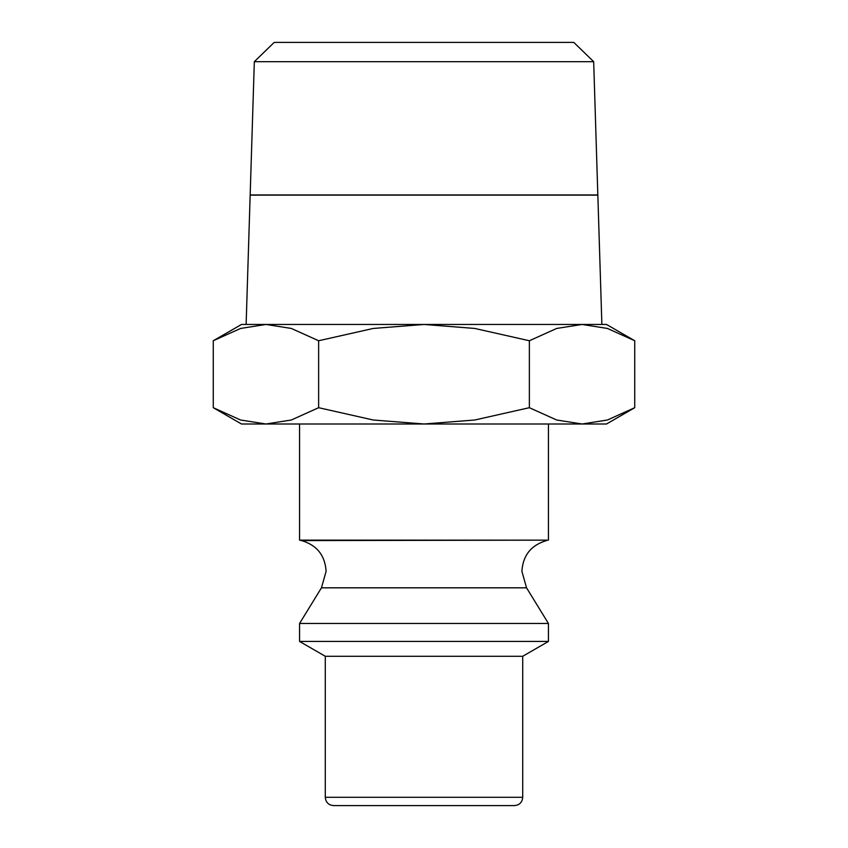 <?xml version="1.0" encoding="UTF-8"?>
<svg xmlns="http://www.w3.org/2000/svg" width="848" height="848" viewBox="0 0 848 848"><rect width="100%" height="100%" fill="white"/><g stroke="black" fill="none" stroke-linecap="round" stroke-linejoin="round"><path stroke-width="1.27" d="M299.567 424L299.567 540.144L301.506 540.579L548.433 540.144L548.433 424M526.544 587.823L321.456 587.823L299.567 623.471L299.567 641.427L325.282 656.278L325.282 797.3L522.718 797.3L522.718 656.278L548.433 641.427L548.433 623.471L526.544 587.823L521.891 571.329C522.94 555.355 531.145 545.105 546.494 540.579M325.282 797.3C325.77 802.346 328.536 805.112 333.582 805.6L514.418 805.6C519.464 805.112 522.23 802.346 522.718 797.3M634.739 340.748L606.5 324.455L582.057 324.455L607.433 328.452L634.739 340.748L634.739 407.697L607.433 420.004L582.057 424L606.5 424L634.739 407.697M265.943 324.455L291.33 328.452L318.636 340.748L373.237 328.452L424 324.455L241.5 324.455L213.261 340.748L240.567 328.452L265.943 324.455L246.121 324.455L250.16 195.125L597.84 195.125L601.879 324.455L582.057 324.455L556.67 328.452L529.364 340.748L474.763 328.452L424 324.455L582.057 324.455M213.261 407.697L241.5 424L582.057 424L556.67 420.004L529.364 407.697L474.763 420.004L424 424L373.237 420.004L318.636 407.697L291.33 420.004L265.943 424L240.567 420.004L213.261 407.697L213.261 340.748M254.326 61.681L274.211 42.4L573.789 42.4L593.674 61.681L597.829 194.955L250.171 194.955L254.326 61.681L593.674 61.681M318.636 407.697L318.636 340.748M529.364 407.697L529.364 340.748M325.282 656.278L522.718 656.278M299.567 641.427L548.433 641.427M299.567 623.471L548.433 623.471M299.567 540.144L548.433 540.144M301.506 540.579C316.855 545.105 325.06 555.355 326.109 571.329L321.456 587.823"/></g></svg>
